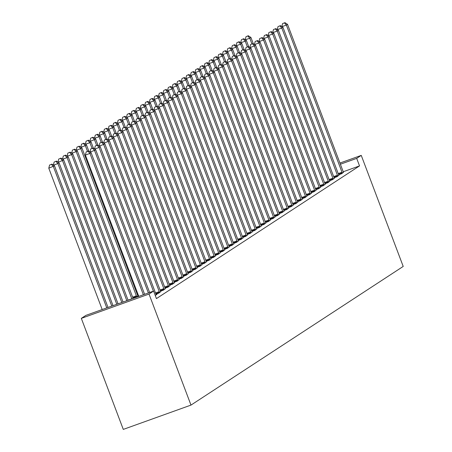 <?xml version="1.0" encoding="UTF-8"?>
<svg xmlns="http://www.w3.org/2000/svg" width="452" height="452" viewBox="0 0 452 452"><rect width="100%" height="100%" fill="white"/><g stroke="black" fill="none" stroke-linecap="round" stroke-linejoin="round"><path stroke-width="0.68" d="M343.237 171.76L359.532 165.907L156.437 298.602L153.595 291.077L85.891 315.383L81.326 318.366L123.283 429.4L190.981 405.094L403.212 266.431L361.255 155.398L356.69 158.381L340.39 164.234M334.118 177.76L336.994 176.726L338.904 175.235M324.982 183.732L327.858 182.698L329.768 181.207M315.846 189.699L318.722 188.665L320.632 187.173M306.71 195.671L309.586 194.637L311.496 193.145M297.574 201.637L300.45 200.603L302.36 199.112M288.438 207.609L291.314 206.575L293.224 205.084M279.302 213.576L282.178 212.542L284.088 211.05M270.166 219.548L273.042 218.514L274.952 217.022M261.03 225.514L263.906 224.48L265.816 222.989M251.894 231.486L254.77 230.452L256.679 228.961M242.758 237.453L245.634 236.419L247.543 234.927M233.622 243.425L236.498 242.391L238.407 240.899M224.486 249.391L227.362 248.357L229.271 246.865M215.35 255.363L218.226 254.329L220.135 252.837M206.214 261.329L209.09 260.295L210.999 258.804M197.078 267.301L199.953 266.268L201.863 264.776M187.942 273.268L190.817 272.24L192.727 270.742M178.806 279.24L181.681 278.206L183.591 276.714M133.074 298.348L135.95 297.314L138.504 295.642M137.86 295.823L138.487 295.597M169.669 285.206L172.545 284.178L174.455 282.681M160.533 291.178L163.409 290.144L165.319 288.653M155.256 295.472L157.013 294.325L156.177 294.625M155.963 294.162L158.838 293.128L160.748 291.636M165.099 288.195L167.974 287.161L169.884 285.67M174.235 282.223L177.111 281.189L179.02 279.698M137.64 295.359L138.306 295.122M183.371 276.257L186.247 275.223L188.156 273.731M192.507 270.285L195.383 269.251L197.292 267.759M201.643 264.318L204.519 263.284L206.428 261.793M210.779 258.346L213.655 257.312L215.564 255.821M219.915 252.38L222.791 251.346L224.7 249.854M229.051 246.408L231.927 245.374L233.837 243.882M238.187 240.441L241.063 239.407L242.973 237.916M247.323 234.469L250.199 233.435L252.109 231.944M256.459 228.503L259.335 227.469L261.245 225.977M265.595 222.531L268.471 221.497L270.381 220.005M274.731 216.564L277.607 215.531L279.517 214.039M283.867 210.592L286.743 209.558L288.653 208.067M293.003 204.626L295.879 203.592L297.789 202.1M302.139 198.654L305.015 197.62L306.925 196.128M311.275 192.688L314.151 191.654L316.061 190.162M320.411 186.716L323.293 185.682L325.197 184.19M329.548 180.743L332.429 179.715L334.333 178.224M338.684 174.777L341.565 173.743L343.469 172.252M361.255 155.398L339.944 163.048M359.532 165.907L356.69 158.381M153.595 291.077L149.024 294.06L190.981 405.094M81.326 318.366L149.024 294.06M143.363 294.749L89.954 153.414L91.101 152.669L144.617 294.297M138.787 296.393L85.383 155.059L89.954 153.414L88.004 151.239L88.456 150.94L86.174 151.895L88.004 151.239M86.174 151.895L85.383 155.059M91.101 152.669L88.456 150.94M108.022 307.439L54.506 165.805L48.788 168.195L102.192 309.53M51.409 164.375L49.579 165.031L51.409 164.375L53.364 166.551L106.768 307.885M51.867 164.076L54.506 165.805M48.788 168.195L49.579 165.031M148.375 292.947L94.525 150.431L95.666 149.685L149.629 292.5M92.57 148.25L90.739 148.911L92.57 148.25L94.525 150.431L90.106 152.019M90.739 148.911L89.982 151.94M95.666 149.685L93.027 147.957M153.392 291.15L99.09 147.448L100.237 146.702L155.844 293.868A2.017 0.531 70.3 0 0 156.143 294.546L156.273 294.806M97.14 145.267L95.31 145.923L97.14 145.267L99.09 147.448L94.671 149.036M95.31 145.923L94.553 148.957M100.237 146.702L97.592 144.968M113.034 305.637L59.071 162.822L57.929 163.567L111.785 306.089M56.432 161.093L54.144 162.048L56.432 161.093L59.071 162.822M55.975 161.392L57.929 163.567L53.511 165.155M53.387 165.076L54.144 162.048M118.051 303.834L63.642 159.838L62.5 160.584L116.797 304.286M61.003 158.11L58.715 159.064L61.003 158.11L63.642 159.838M60.545 158.409L62.5 160.584L58.076 162.172M57.958 162.093L58.715 159.064M159.579 292.647L159.505 292.354A2.017 0.531 70.3 0 0 159.268 291.63L103.661 144.459L104.802 143.713L160.409 290.885A2.017 0.531 70.3 0 0 160.709 291.563L160.844 291.822M101.706 142.284L99.875 142.939L101.706 142.284L103.661 144.459L99.242 146.047M99.875 142.939L99.118 145.968M104.802 143.713L102.163 141.984M164.149 289.664L164.07 289.37A2.017 0.531 70.3 0 0 163.839 288.642L108.226 141.476L109.373 140.73L164.98 287.896A2.017 0.531 70.3 0 0 165.279 288.579L165.409 288.839M106.276 139.301L104.446 139.956L106.276 139.301L108.226 141.476L103.807 143.064M104.446 139.956L103.689 142.985M109.373 140.73L106.728 139.001M123.068 302.038L68.207 156.855L67.066 157.601L121.814 302.484M65.568 155.121L63.28 156.081L65.568 155.121L68.207 156.855M65.111 155.42L67.066 157.601L62.647 159.189M62.523 159.11L63.28 156.081M128.085 300.235L72.778 153.866L71.636 154.612L126.831 300.687M70.139 152.138L67.851 153.092L70.139 152.138L72.778 153.866M69.681 152.437L71.636 154.612L67.212 156.2M67.094 156.121L67.851 153.092M168.715 286.675L168.641 286.382A2.017 0.531 70.3 0 0 168.404 285.658L112.797 138.493L113.938 137.747L169.545 284.913A2.017 0.531 70.3 0 0 169.845 285.596L169.98 285.85M110.842 136.312L109.011 136.973L110.842 136.312L112.797 138.493L108.378 140.08M109.011 136.973L108.254 140.001M113.938 137.747L111.299 136.018M133.108 298.433A2.017 0.531 -109.7 0 1 132.956 298.049L77.343 150.883L76.202 151.629L131.809 298.795A2.017 0.531 -109.7 0 1 131.843 298.885M74.704 149.154L72.416 150.109L74.704 149.154L77.343 150.883M74.247 149.454L76.202 151.629L71.783 153.217M71.659 153.138L72.416 150.109M173.285 283.692L173.206 283.398A2.017 0.531 70.3 0 0 172.975 282.675L117.362 135.51L118.509 134.764L174.116 281.929A2.017 0.531 70.3 0 0 174.415 282.607L174.545 282.867M115.413 133.329L113.582 133.984L115.413 133.329L117.362 135.51L112.943 137.097M113.582 133.984L112.825 137.018M118.509 134.764L115.865 133.029M137.95 296.003L137.82 295.749A2.017 0.531 -109.7 0 1 137.521 295.066L81.914 147.9L80.772 148.646L136.38 295.811A2.017 0.531 -109.7 0 1 136.611 296.535L136.69 296.828M79.275 146.171L76.987 147.126L79.275 146.171L81.914 147.9M78.817 146.471L80.772 148.646L76.348 150.233M76.23 150.154L76.987 147.126M177.851 280.709L177.777 280.415A2.017 0.531 70.3 0 0 177.54 279.692L121.933 132.521L123.074 131.775L178.687 278.946A2.017 0.531 70.3 0 0 178.981 279.624L179.116 279.884M119.978 130.345L118.147 131.001L119.978 130.345L121.933 132.521L117.514 134.108M118.147 131.001L117.39 134.029M123.074 131.775L120.435 130.046M88.852 151.2L86.479 144.917L85.338 145.663L87.468 151.296M83.84 143.182L81.552 144.143L83.84 143.182L86.479 144.917M83.383 143.482L85.338 145.663L80.919 147.25M80.795 147.171L81.552 144.143M182.422 277.726L182.342 277.432A2.017 0.531 70.3 0 0 182.111 276.703L126.498 129.538L127.645 128.792L183.252 275.957A2.017 0.531 70.3 0 0 183.552 276.641L183.681 276.901M124.549 127.362L122.718 128.018L124.549 127.362L126.498 129.538L122.08 131.125M122.718 128.018L121.961 131.046M127.645 128.792L125.001 127.063M93.423 148.216L91.05 141.928L89.908 142.674L92.033 148.312M88.411 140.199L86.123 141.154L88.411 140.199L91.05 141.928M87.954 140.499L89.908 142.674L85.484 144.261M85.366 144.182L86.123 141.154M186.987 274.737L186.913 274.443A2.017 0.531 70.3 0 0 186.676 273.72L131.069 126.554L132.21 125.809L187.823 272.974A2.017 0.531 70.3 0 0 188.117 273.658L188.252 273.912M129.114 124.373L127.283 125.034L129.114 124.373L131.069 126.554L126.65 128.142M127.283 125.034L126.526 128.063M132.21 125.809L129.571 124.08M97.988 145.228L95.615 138.945L94.474 139.691L96.604 145.324M92.976 137.216L90.688 138.171L92.976 137.216L95.615 138.945M92.519 137.515L94.474 139.691L90.055 141.278M89.931 141.199L90.688 138.171M191.558 271.754L191.478 271.46A2.017 0.531 70.3 0 0 191.247 270.737L135.634 123.571L136.781 122.825L192.388 269.991A2.017 0.531 70.3 0 0 192.688 270.669L192.818 270.929M133.685 121.39L131.854 122.046L133.685 121.39L135.634 123.571L131.216 125.153M131.854 122.046L131.097 125.074M136.781 122.825L134.137 121.091M102.559 142.244L100.186 135.962L99.044 136.707L101.169 142.34M97.547 134.233L95.259 135.188L97.547 134.233L100.186 135.962M97.09 134.526L99.044 136.707L94.621 138.295M94.502 138.216L95.259 135.188M196.123 268.77L196.049 268.477A2.017 0.531 70.3 0 0 195.812 267.753L140.205 120.582L141.346 119.836L196.959 267.008A2.017 0.531 70.3 0 0 197.253 267.686L197.388 267.946M138.25 118.407L136.419 119.062L138.25 118.407L140.205 120.582L135.786 122.17M136.419 119.062L135.662 122.091M141.346 119.836L138.707 118.108M107.124 139.261L104.751 132.978L103.61 133.724L105.74 139.357M102.112 131.244L99.824 132.204L102.112 131.244L104.751 132.978M101.655 131.543L103.61 133.724L99.191 135.312M99.067 135.233L99.824 132.204M200.694 265.782L200.615 265.493A2.017 0.531 70.3 0 0 200.383 264.765L144.77 117.599L145.917 116.853L201.524 264.019A2.017 0.531 70.3 0 0 201.824 264.702L201.954 264.962M142.821 115.424L140.99 116.079L142.821 115.424L144.77 117.599L140.352 119.187M140.99 116.079L140.233 119.108M145.917 116.853L143.273 115.124M111.695 136.278L109.322 129.99L108.181 130.735L110.305 136.374M106.683 128.261L104.395 129.215L106.683 128.261L109.322 129.99M106.226 128.56L108.181 130.735L103.757 132.323M103.638 132.244L104.395 129.215M205.259 262.798L205.185 262.505A2.017 0.531 70.3 0 0 204.948 261.781L149.341 114.616L150.482 113.87L206.095 261.036A2.017 0.531 70.3 0 0 206.389 261.719L206.524 261.974M147.386 112.435L145.555 113.096L147.386 112.435L149.341 114.616L144.922 116.204M145.555 113.096L144.798 116.124M150.482 113.87L147.844 112.141M116.26 133.289L113.887 127.006L112.746 127.752L114.876 133.385M111.248 125.277L108.96 126.232L111.248 125.277L113.887 127.006M110.791 125.577L112.746 127.752L108.327 129.34M108.203 129.261L108.96 126.232M209.83 259.815L209.751 259.521A2.017 0.531 70.3 0 0 209.519 258.798L153.906 111.633L155.053 110.887L210.66 258.052A2.017 0.531 70.3 0 0 210.96 258.73L211.09 258.99M151.957 109.452L150.126 110.107L151.957 109.452L153.906 111.633L149.488 113.215M150.126 110.107L149.369 113.136M155.053 110.887L152.409 109.152M120.831 130.306L118.458 124.023L117.317 124.769L119.441 130.402M115.819 122.294L113.531 123.249L115.819 122.294L118.458 124.023M115.362 122.588L117.317 124.769L112.893 126.357M112.774 126.277L113.531 123.249M214.395 256.832L214.321 256.538A2.017 0.531 70.3 0 0 214.084 255.815L158.477 108.644L159.618 107.898L215.231 255.069A2.017 0.531 70.3 0 0 215.525 255.747L215.66 256.007M156.522 106.469L154.691 107.124L156.522 106.469L158.477 108.644L154.059 110.231M154.691 107.124L153.934 110.152M159.618 107.898L156.98 106.169M125.396 127.323L123.023 121.04L121.882 121.786L124.012 127.419M120.385 119.305L118.096 120.26L120.385 119.305L123.023 121.04M119.927 119.605L121.882 121.786L117.463 123.373M117.339 123.294L118.096 120.26M218.966 253.843L218.887 253.555A2.017 0.531 70.3 0 0 218.655 252.826L163.042 105.661L164.189 104.915L219.796 252.08A2.017 0.531 70.3 0 0 220.096 252.764L220.226 253.024M161.093 103.485L159.262 104.141L161.093 103.485L163.042 105.661L158.624 107.248M159.262 104.141L158.505 107.169M164.189 104.915L161.545 103.186M129.967 124.34L127.594 118.051L126.453 118.797L128.577 124.436M124.955 116.322L122.667 117.277L124.955 116.322L127.594 118.051M124.498 116.622L126.453 118.797L122.029 120.385M121.91 120.305L122.667 117.277M223.531 250.86L223.457 250.566A2.017 0.531 70.3 0 0 223.22 249.843L167.613 102.677L168.754 101.932L224.367 249.097A2.017 0.531 70.3 0 0 224.661 249.781L224.797 250.035M165.658 100.497L163.827 101.158L165.658 100.497L167.613 102.677L163.195 104.265M163.827 101.158L163.07 104.186M168.754 101.932L166.116 100.203M134.532 121.351L132.159 115.068L131.018 115.814L133.148 121.447M129.521 113.339L127.232 114.294L129.521 113.339L132.159 115.068M129.063 113.638L131.018 115.814L126.6 117.401M126.475 117.322L127.232 114.294M228.102 247.877L228.023 247.583A2.017 0.531 70.3 0 0 227.791 246.86L172.184 99.694L173.325 98.948L228.932 246.114A2.017 0.531 70.3 0 0 229.232 246.792L229.362 247.052M170.229 97.513L168.398 98.169L170.229 97.513L172.184 99.694L167.76 101.276M168.398 98.169L167.641 101.197M173.325 98.948L170.681 97.214M139.103 118.367L136.73 112.085L135.589 112.83L137.713 118.464M134.091 110.356L131.803 111.311L134.091 110.356L136.73 112.085M133.634 110.65L135.589 112.83L131.165 114.418M131.046 114.339L131.803 111.311M232.667 244.894L232.594 244.6A2.017 0.531 70.3 0 0 232.356 243.877L176.749 96.705L177.89 95.96L233.503 243.131A2.017 0.531 70.3 0 0 233.797 243.809L233.933 244.069M174.794 94.53L172.963 95.186L174.794 94.53L176.749 96.705L172.331 98.293M172.963 95.186L172.206 98.214M177.89 95.96L175.252 94.231M143.674 115.384L141.295 109.101L140.154 109.847L142.284 115.48M138.657 107.367L136.368 108.322L138.657 107.367L141.295 109.101M138.199 107.666L140.154 109.847L135.736 111.435M135.611 111.356L136.368 108.322M237.238 241.905L237.159 241.611A2.017 0.531 70.3 0 0 236.927 240.888L181.32 93.722L182.461 92.976L238.068 240.142A2.017 0.531 70.3 0 0 238.368 240.826L238.498 241.085M179.365 91.547L177.534 92.202L179.365 91.547L181.32 93.722L176.896 95.31M177.534 92.202L176.777 95.231M182.461 92.976L179.823 91.247M148.239 112.401L145.866 106.113L144.725 106.858L146.849 112.497M143.227 104.384L140.939 105.339L143.227 104.384L145.866 106.113M142.77 104.683L144.725 106.858L140.301 108.446M140.182 108.367L140.939 105.339M241.803 238.922L241.73 238.628A2.017 0.531 70.3 0 0 241.492 237.905L185.885 90.739L187.026 89.993L242.639 237.159A2.017 0.531 70.3 0 0 242.933 237.842L243.069 238.097M183.93 88.558L182.099 89.219L183.93 88.558L185.885 90.739L181.467 92.327M182.099 89.219L181.342 92.248M187.026 89.993L184.388 88.264M152.81 109.412L150.431 103.129L149.29 103.875L151.42 109.508M147.793 101.401L145.504 102.355L147.793 101.401L150.431 103.129M147.335 101.7L149.29 103.875L144.872 105.463M144.747 105.384L145.504 102.355M246.374 235.938L246.295 235.645A2.017 0.531 70.3 0 0 246.063 234.921L190.456 87.756L191.597 87.01L247.204 234.176A2.017 0.531 70.3 0 0 247.504 234.854L247.634 235.113M188.501 85.575L186.67 86.23L188.501 85.575L190.456 87.756L186.032 89.338M186.67 86.23L185.913 89.259M191.597 87.01L188.959 85.275M157.375 106.429L155.002 100.146L153.861 100.892L155.985 106.525M152.364 98.417L150.075 99.372L152.364 98.417L155.002 100.146M151.906 98.711L153.861 100.892L149.437 102.48M149.318 102.401L150.075 99.372M250.939 232.955L250.866 232.661A2.017 0.531 70.3 0 0 250.628 231.938L195.021 84.767L196.162 84.021L251.775 231.187A2.017 0.531 70.3 0 0 252.069 231.87L252.205 232.13M193.066 82.592L191.236 83.247L193.066 82.592L195.021 84.767L190.603 86.355M191.236 83.247L190.478 86.275M196.162 84.021L193.524 82.292M161.946 103.446L159.567 97.163L158.426 97.909L160.556 103.542M156.929 95.428L154.64 96.383L156.929 95.428L159.567 97.163M156.471 95.728L158.426 97.909L154.008 99.491M153.883 99.417L154.64 96.383M255.51 229.966L255.431 229.672A2.017 0.531 70.3 0 0 255.199 228.949L199.592 81.784L200.733 81.038L256.34 228.203A2.017 0.531 70.3 0 0 256.64 228.887L256.77 229.147M197.637 79.608L195.806 80.264L197.637 79.608L199.592 81.784L195.168 83.371M195.806 80.264L195.049 83.292M200.733 81.038L198.095 79.309M166.511 100.463L164.138 94.174L162.997 94.92L165.121 100.559M161.5 92.445L159.211 93.4L161.5 92.445L164.138 94.174M161.042 92.745L162.997 94.92L158.573 96.508M158.454 96.429L159.211 93.4M260.075 226.983L260.002 226.689A2.017 0.531 70.3 0 0 259.764 225.966L204.157 78.801L205.298 78.055L260.911 225.22A2.017 0.531 70.3 0 0 261.205 225.904L261.341 226.158M202.202 76.62L200.372 77.281L202.202 76.62L204.157 78.801L199.739 80.388M200.372 77.281L199.614 80.309M205.298 78.055L202.66 76.326M171.082 97.474L168.703 91.191L167.562 91.937L169.692 97.57M166.065 89.462L163.777 90.417L166.065 89.462L168.703 91.191M165.607 89.762L167.562 91.937L163.144 93.524M163.019 93.445L163.777 90.417M264.646 224L264.567 223.706A2.017 0.531 70.3 0 0 264.335 222.983L208.728 75.817L209.869 75.072L265.477 222.237A2.017 0.531 70.3 0 0 265.776 222.915L265.906 223.175M206.773 73.636L204.942 74.292L206.773 73.636L208.728 75.817L204.304 77.399M204.942 74.292L204.185 77.32M209.869 75.072L207.231 73.337M175.647 94.491L173.274 88.208L172.133 88.954L174.257 94.587M170.636 86.479L168.347 87.434L170.636 86.479L173.274 88.208M170.178 86.773L172.133 88.954L167.709 90.541M167.59 90.462L168.347 87.434M269.211 221.017L269.138 220.723A2.017 0.531 70.3 0 0 268.9 220L213.293 72.828L214.434 72.083L270.047 219.248A2.017 0.531 70.3 0 0 270.341 219.932L270.477 220.192M211.338 70.653L209.508 71.309L211.338 70.653L213.293 72.828L208.875 74.416M209.508 71.309L208.751 74.337M214.434 72.083L211.796 70.354M180.218 91.507L177.839 85.225L176.698 85.97L178.828 91.603M175.201 83.49L172.913 84.445L175.201 83.49L177.839 85.225M174.743 83.79L176.698 85.97L172.28 87.552M172.155 87.473L172.913 84.445M273.782 218.028L273.703 217.734A2.017 0.531 70.3 0 0 273.471 217.011L217.864 69.845L219.005 69.099L274.613 216.265A2.017 0.531 70.3 0 0 274.912 216.949L275.042 217.203M215.909 67.67L214.078 68.325L215.909 67.67L217.864 69.845L213.44 71.433M214.078 68.325L213.321 71.354M219.005 69.099L216.367 67.371M184.783 88.519L182.41 82.236L181.269 82.982L183.393 88.62M179.772 80.507L177.483 81.462L179.772 80.507L182.41 82.236M179.314 80.806L181.269 82.982L176.845 84.569M176.726 84.49L177.483 81.462M278.347 215.045L278.274 214.751A2.017 0.531 70.3 0 0 278.036 214.028L222.429 66.862L223.57 66.116L279.183 213.282A2.017 0.531 70.3 0 0 279.477 213.965L279.613 214.22M220.474 64.681L218.644 65.342L220.474 64.681L222.429 66.862L218.011 68.45M218.644 65.342L217.887 68.371M223.57 66.116L220.932 64.387M189.354 85.535L186.975 79.253L185.834 79.998L187.964 85.631M184.337 77.524L182.049 78.478L184.337 77.524L186.975 79.253M183.879 77.823L185.834 79.998L181.416 81.586M181.292 81.507L182.049 78.478M282.918 212.061L282.839 211.768A2.017 0.531 70.3 0 0 282.607 211.044L227 63.879L228.141 63.127L283.749 210.299A2.017 0.531 70.3 0 0 284.048 210.977L284.178 211.237M225.045 61.698L223.215 62.353L225.045 61.698L227 63.879L222.576 65.461M223.215 62.353L222.457 65.382M228.141 63.127L225.503 61.399M193.919 82.552L191.546 76.269L190.405 77.015L192.529 82.648M188.908 74.54L186.619 75.495L188.908 74.54L191.546 76.269M188.45 74.834L190.405 77.015L185.981 78.603M185.862 78.524L186.619 75.495M287.483 209.078L287.41 208.784A2.017 0.531 70.3 0 0 287.178 208.061L231.565 60.89L232.707 60.144L288.32 207.31A2.017 0.531 70.3 0 0 288.613 207.993L288.749 208.253M229.61 58.715L227.78 59.37L229.61 58.715L231.565 60.89L227.147 62.478M227.78 59.37L227.023 62.399M232.707 60.144L230.068 58.415M198.49 79.569L196.112 73.286L194.97 74.032L197.1 79.665M193.473 71.552L191.185 72.506L193.473 71.552L196.112 73.286M193.015 71.851L194.97 74.032L190.552 75.614M190.433 75.535L191.185 72.506M292.054 206.089L291.975 205.796A2.017 0.531 70.3 0 0 291.743 205.072L236.136 57.907L237.277 57.161L292.885 204.327A2.017 0.531 70.3 0 0 293.184 205.01L293.314 205.264M234.181 55.732L232.351 56.387L234.181 55.732L236.136 57.907L231.712 59.494M232.351 56.387L231.593 59.415M237.277 57.161L234.639 55.432M203.055 76.58L200.682 70.297L199.541 71.043L201.671 76.682M198.044 68.568L195.756 69.523L198.044 68.568L200.682 70.297M197.586 68.868L199.541 71.043L195.117 72.631M194.998 72.552L195.756 69.523M296.619 203.106L296.546 202.812A2.017 0.531 70.3 0 0 296.314 202.089L240.701 54.924L241.843 54.178L297.456 201.343A2.017 0.531 70.3 0 0 297.749 202.021L297.885 202.281M238.746 52.743L236.916 53.404L238.746 52.743L240.701 54.924L236.283 56.511M236.916 53.404L236.159 56.432M241.843 54.178L239.204 52.449M207.626 73.597L205.248 67.314L204.106 68.06L206.236 73.693M202.609 65.585L200.321 66.54L202.609 65.585L205.248 67.314M202.151 65.885L204.106 68.06L199.688 69.648M199.569 69.568L200.321 66.54M301.19 200.123L301.111 199.829A2.017 0.531 70.3 0 0 300.879 199.106L245.272 51.94L246.413 51.189L302.021 198.36A2.017 0.531 70.3 0 0 302.32 199.038L302.45 199.298M243.317 49.76L241.487 50.415L243.317 49.76L245.272 51.94L240.848 53.522M241.487 50.415L240.73 53.443M246.413 51.189L243.775 49.46M212.191 70.614L209.818 64.331L208.677 65.077L210.807 70.71M207.18 62.602L204.892 63.557L207.18 62.602L209.818 64.331M206.722 62.896L208.677 65.077L204.253 66.664M204.134 66.585L204.892 63.557M305.755 197.14L305.682 196.846A2.017 0.531 70.3 0 0 305.45 196.123L249.837 48.952L250.979 48.206L306.592 195.371A2.017 0.531 70.3 0 0 306.885 196.055L307.021 196.315M247.882 46.776L246.052 47.432L247.882 46.776L249.837 48.952L245.419 50.539M246.052 47.432L245.295 50.46M250.979 48.206L248.34 46.477M216.762 67.63L214.384 61.348L213.242 62.093L215.372 67.727M211.745 59.613L209.457 60.568L211.745 59.613L214.384 61.348M211.287 59.913L213.242 62.093L208.824 63.675M208.705 63.596L209.457 60.568M310.326 194.151L310.247 193.857A2.017 0.531 70.3 0 0 310.015 193.134L254.408 45.968L255.549 45.223L311.157 192.388A2.017 0.531 70.3 0 0 311.456 193.072L311.586 193.326M252.453 43.793L250.623 44.449L252.453 43.793L254.408 45.968L249.984 47.556M250.623 44.449L249.866 47.477M255.549 45.223L252.911 43.494M221.327 64.642L218.954 58.359L217.813 59.105L219.943 64.743M216.316 56.63L214.028 57.585L216.316 56.63L218.954 58.359M215.858 56.929L217.813 59.105L213.389 60.692M213.271 60.613L214.028 57.585M314.891 191.168L314.818 190.874A2.017 0.531 70.3 0 0 314.586 190.151L258.973 42.985L260.115 42.239L315.728 189.405A2.017 0.531 70.3 0 0 316.021 190.083L316.157 190.343M257.018 40.804L255.188 41.465L257.018 40.804L258.973 42.985L254.555 44.573M255.188 41.465L254.431 44.494M260.115 42.239L257.476 40.511M225.898 61.658L223.52 55.376L222.378 56.121L224.508 61.754M220.881 53.647L218.593 54.602L220.881 53.647L223.52 55.376M220.423 53.946L222.378 56.121L217.96 57.709M217.841 57.63L218.593 54.602M319.462 188.185L319.383 187.891A2.017 0.531 70.3 0 0 319.152 187.168L263.544 40.002L264.686 39.251L320.293 186.422A2.017 0.531 70.3 0 0 320.592 187.1L320.722 187.36M261.589 37.821L259.759 38.476L261.589 37.821L263.544 40.002L259.12 41.584M259.759 38.476L259.002 41.505M264.686 39.251L262.047 37.522M230.463 58.675L228.09 52.392L226.949 53.138L229.079 58.771M225.452 50.664L223.164 51.618L225.452 50.664L228.09 52.392M224.994 50.957L226.949 53.138L222.525 54.726M222.407 54.647L223.164 51.618M324.027 185.201L323.954 184.908A2.017 0.531 70.3 0 0 323.722 184.184L268.109 37.013L269.251 36.267L324.864 183.433A2.017 0.531 70.3 0 0 325.163 184.117L325.293 184.376M266.155 34.838L264.324 35.493L266.155 34.838L268.109 37.013L263.691 38.601M264.324 35.493L263.567 38.522M269.251 36.267L266.612 34.538M235.034 55.692L232.656 49.409L231.514 50.155L233.644 55.788M230.017 47.675L227.735 48.63L230.017 47.675L232.656 49.409M229.559 47.974L231.514 50.155L227.096 51.737M226.977 51.658L227.735 48.63M328.598 182.212L328.519 181.919A2.017 0.531 70.3 0 0 328.288 181.195L272.68 34.03L273.822 33.284L329.429 180.45A2.017 0.531 70.3 0 0 329.728 181.133L329.858 181.388M270.725 31.855L268.895 32.51L270.725 31.855L272.68 34.03L268.256 35.618M268.895 32.51L268.138 35.538M273.822 33.284L271.183 31.555M239.6 52.703L237.227 46.42L236.085 47.166L238.215 52.805M234.588 44.691L232.3 45.646L234.588 44.691L237.227 46.42M234.13 44.991L236.085 47.166L231.661 48.754M231.543 48.675L232.3 45.646M333.164 179.229L333.09 178.935A2.017 0.531 70.3 0 0 332.858 178.212L277.245 31.047L278.387 30.301L334 177.466A2.017 0.531 70.3 0 0 334.299 178.144L334.429 178.404M275.291 28.866L273.46 29.527L275.291 28.866L277.245 31.047L272.827 32.634M273.46 29.527L272.703 32.555M278.387 30.301L275.748 28.572M244.17 49.72L241.792 43.437L240.65 44.183L242.78 49.816M239.153 41.708L236.871 42.663L239.153 41.708L241.792 43.437M238.696 42.008L240.65 44.183L236.232 45.771M236.113 45.692L236.871 42.663M337.734 176.246L337.655 175.952A2.017 0.531 70.3 0 0 337.424 175.229L281.816 28.064L282.958 27.312L338.565 174.483A2.017 0.531 70.3 0 0 338.864 175.161L338.994 175.421M279.861 25.883L278.031 26.538L279.861 25.883L281.816 28.064L277.392 29.646M278.031 26.538L277.274 29.566M282.958 27.312L280.319 25.583M248.736 46.737L246.363 40.454L245.221 41.2L247.351 46.833M243.724 38.725L241.436 39.68L243.724 38.725L246.363 40.454M243.266 39.019L245.221 41.2L240.797 42.787M240.679 42.708L241.436 39.68M342.3 173.263L342.226 172.969A2.017 0.531 70.3 0 0 341.994 172.24L286.382 25.075L287.523 24.329L343.136 171.494A2.017 0.531 70.3 0 0 343.435 172.178L343.565 172.438M284.427 22.899L282.596 23.555L284.427 22.899L286.382 25.075L281.963 26.662M282.596 23.555L281.839 26.583M287.523 24.329L284.884 22.6M253.306 43.754L250.928 37.465L249.786 38.217L251.917 43.85M248.289 35.736L246.007 36.691L248.289 35.736L250.928 37.465M247.832 36.036L249.786 38.217L245.368 39.799M245.25 39.719L246.007 36.691M159.505 292.354L155.776 293.693M159.268 291.63L155.511 292.981M164.07 289.37L160.347 290.704M163.839 288.642L160.076 289.992M168.641 286.382L164.912 287.721M168.404 285.658L164.647 287.009M128.052 300.145L131.809 298.795M173.206 283.398L169.483 284.737M172.975 282.675L169.212 284.025M132.617 297.162L136.38 295.811M132.888 297.874L136.611 296.535M177.777 280.415L174.048 281.749M177.54 279.692L173.783 281.042M137.188 294.179L137.86 293.936M137.453 294.89L138.126 294.647M182.342 277.432L178.619 278.765M182.111 276.703L178.348 278.053M186.913 274.443L183.184 275.782M186.676 273.72L182.919 275.07M191.478 271.46L187.755 272.799M191.247 270.737L187.484 272.087M196.049 268.477L192.32 269.81M195.812 267.753L192.055 269.104M200.615 265.493L196.891 266.827M200.383 264.765L196.62 266.115M205.185 262.505L201.456 263.844M204.948 261.781L201.191 263.132M209.751 259.521L206.027 260.86M209.519 258.798L205.756 260.149M214.321 256.538L210.592 257.872M214.084 255.815L210.327 257.165M218.887 253.555L215.163 254.888M218.655 252.826L214.892 254.177M223.457 250.566L219.728 251.905M223.22 249.843L219.463 251.193M228.023 247.583L224.299 248.922M227.791 246.86L224.028 248.21M232.594 244.6L228.865 245.933M232.356 243.877L228.599 245.227M237.159 241.611L233.435 242.95M236.927 240.888L233.164 242.238M241.73 238.628L238.001 239.967M241.492 237.905L237.735 239.255M246.295 235.645L242.571 236.984M246.063 234.921L242.3 236.272M250.866 232.661L247.137 233.995M250.628 231.938L246.871 233.288M255.431 229.672L251.707 231.012M255.199 228.949L251.436 230.3M260.002 226.689L256.273 228.028M259.764 225.966L256.007 227.316M264.567 223.706L260.844 225.045M264.335 222.983L260.572 224.333M269.138 220.723L265.409 222.056M268.9 220L265.143 221.35M273.703 217.734L269.98 219.073M273.471 217.011L269.708 218.361M278.274 214.751L274.545 216.09M278.036 214.028L274.279 215.378M282.839 211.768L279.116 213.107M282.607 211.044L278.844 212.395M287.41 208.784L283.681 210.118M287.178 208.061L283.415 209.412M291.975 205.796L288.252 207.135M291.743 205.072L287.98 206.423M296.546 202.812L292.817 204.151M296.314 202.089L292.551 203.44M301.111 199.829L297.388 201.168M300.879 199.106L297.117 200.456M305.682 196.846L301.953 198.179M305.45 196.123L301.687 197.473M310.247 193.857L306.524 195.196M310.015 193.134L306.253 194.484M314.818 190.874L311.089 192.213M314.586 190.151L310.823 191.501M319.383 187.891L315.66 189.23M319.152 187.168L315.389 188.518M323.954 184.908L320.225 186.241M323.722 184.184L319.959 185.535M328.519 181.919L324.796 183.258M328.288 181.195L324.525 182.546M333.09 178.935L329.361 180.275M332.858 178.212L329.096 179.563M337.655 175.952L333.932 177.291M337.424 175.229L333.661 176.579M342.226 172.969L338.497 174.302M341.994 172.24L338.232 173.596"/></g></svg>
